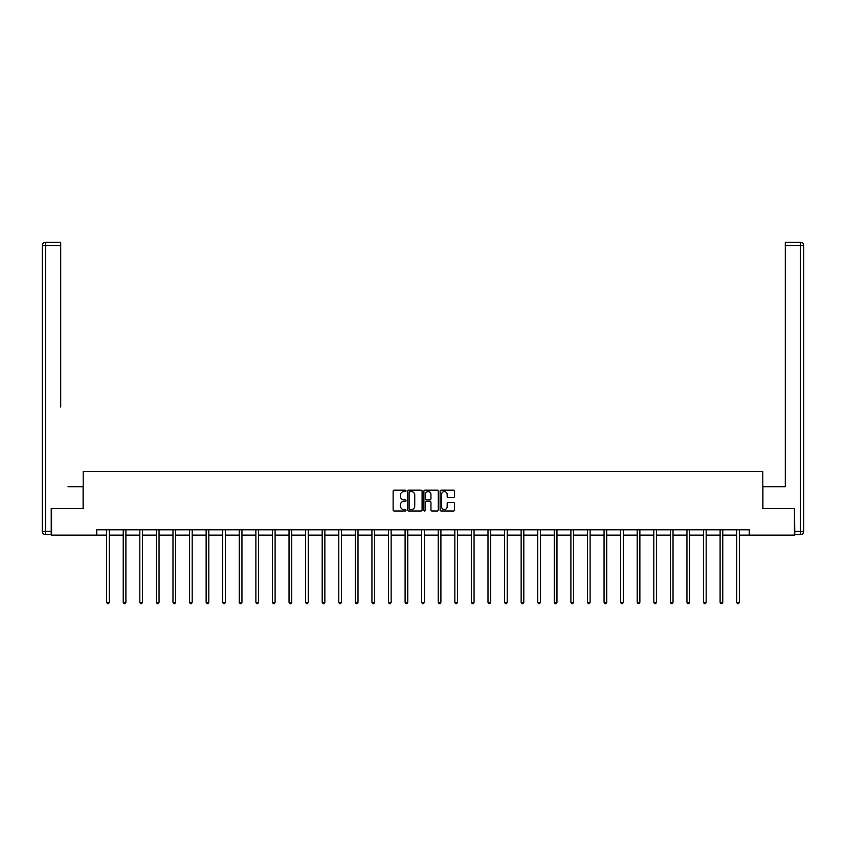 <?xml version="1.0" encoding="UTF-8"?>
<svg xmlns="http://www.w3.org/2000/svg" width="846" height="846" viewBox="0 0 846 846"><rect width="100%" height="100%" fill="white"/><g stroke="black" fill="none" stroke-linecap="round" stroke-linejoin="round"><path stroke-width="1.27" d="M405.995 490.87A0.73 0.73 0 0 0 405.266 490.141L394.183 490.141A1.047 1.047 0 0 0 393.136 491.188L393.136 509.969A1.047 1.047 0 0 0 394.183 511.005L405.266 511.005A0.73 0.73 0 0 0 405.995 510.275A0.73 0.73 0 0 0 405.266 509.546L403.828 509.546A3.342 3.342 0 0 1 400.496 506.204L400.496 504.639A3.342 3.342 0 0 1 403.828 501.308L405.266 501.308A0.73 0.73 0 0 0 405.995 500.578A0.73 0.73 0 0 0 405.266 499.849L403.828 499.849A3.342 3.342 0 0 1 400.496 496.507L400.496 494.942A3.342 3.342 0 0 1 403.828 491.6L405.266 491.6A0.73 0.73 0 0 0 405.995 490.87M453.488 497.501A1.047 1.047 0 0 0 454.535 496.454L454.535 491.188A1.047 1.047 0 0 0 453.488 490.141L441.178 490.141A1.047 1.047 0 0 0 440.132 491.188L440.132 509.969A1.047 1.047 0 0 0 441.178 511.005L453.488 511.005A1.047 1.047 0 0 0 454.535 509.969L454.535 503.603A1.047 1.047 0 0 0 453.488 502.556L448.221 502.556A1.047 1.047 0 0 0 447.174 503.603L447.174 506.754A2.792 2.792 0 0 1 444.383 509.546A2.792 2.792 0 0 1 441.591 506.754L441.591 494.392A2.792 2.792 0 0 1 444.383 491.6A2.792 2.792 0 0 1 447.174 494.392L447.174 496.454A1.047 1.047 0 0 0 448.221 497.501L453.488 497.501M60.69 242.316L45.494 242.316L60.69 242.316L53.88 242.316L60.69 242.316L60.69 245.499L45.494 245.499L45.494 531.394L51.225 531.394L51.225 508.541L83.215 508.541L83.215 471.349L762.785 471.349L762.785 508.541L794.457 508.541L794.457 535.116L749.281 535.116L749.281 529.797L96.719 529.797L96.719 535.116L106.649 535.116M51.543 508.541L51.543 535.116L96.719 535.116M422.091 491.188A1.047 1.047 0 0 0 421.044 490.141L408.734 490.141A1.047 1.047 0 0 0 407.687 491.188L407.687 509.969A1.047 1.047 0 0 0 408.734 511.005L421.044 511.005A1.047 1.047 0 0 0 422.091 509.969L422.091 491.188M424.956 490.141L437.266 490.141A1.047 1.047 0 0 1 438.313 491.188L438.313 509.969A1.047 1.047 0 0 1 437.266 511.005L431.999 511.005A1.047 1.047 0 0 1 430.952 509.969L430.952 502.344A1.047 1.047 0 0 0 429.916 501.308L426.416 501.308A1.047 1.047 0 0 0 425.369 502.344L425.369 510.275A0.73 0.73 0 0 1 424.639 511.005A0.73 0.73 0 0 1 423.909 510.275L423.909 491.188A1.047 1.047 0 0 1 424.956 490.141M109.314 535.116L123.23 535.116M125.895 535.116L139.812 535.116M142.466 535.116L156.394 535.116M159.048 535.116L172.975 535.116M175.63 535.116L189.557 535.116M192.211 535.116L206.128 535.116M208.793 535.116L222.71 535.116M225.374 535.116L239.291 535.116M241.945 535.116L255.873 535.116M258.527 535.116L272.454 535.116M275.109 535.116L289.036 535.116M291.69 535.116L305.607 535.116M308.272 535.116L322.189 535.116M324.853 535.116L338.77 535.116M341.424 535.116L355.352 535.116M358.006 535.116L371.933 535.116M374.588 535.116L388.515 535.116M391.169 535.116L405.097 535.116M407.751 535.116L421.668 535.116M424.332 535.116L438.249 535.116M440.903 535.116L454.831 535.116M457.485 535.116L471.412 535.116M474.067 535.116L487.994 535.116M490.648 535.116L504.576 535.116M507.23 535.116L521.147 535.116M523.811 535.116L537.728 535.116M540.393 535.116L554.31 535.116M556.964 535.116L570.891 535.116M573.546 535.116L587.473 535.116M590.127 535.116L604.055 535.116M606.709 535.116L620.626 535.116M623.291 535.116L637.207 535.116M639.872 535.116L653.789 535.116M656.443 535.116L670.37 535.116M673.025 535.116L686.952 535.116M689.606 535.116L703.534 535.116M706.188 535.116L720.105 535.116M722.77 535.116L736.686 535.116M739.351 535.116L749.281 535.116M409.876 491.6A0.73 0.73 0 0 0 409.147 492.33L409.147 508.816A0.73 0.73 0 0 0 409.876 509.546L411.399 509.546A3.342 3.342 0 0 0 414.73 506.204L414.73 494.942A3.342 3.342 0 0 0 411.399 491.6L409.876 491.6M430.952 494.445A2.792 2.792 0 0 0 428.161 491.653A2.792 2.792 0 0 0 425.369 494.445L425.369 498.802A1.047 1.047 0 0 0 426.416 499.849L429.916 499.849A1.047 1.047 0 0 0 430.952 498.802L430.952 494.445M109.451 529.797L109.388 529.956A1.068 1.068 0 0 0 109.314 530.357L109.314 602.31L106.649 602.31L106.649 530.357A1.068 1.068 0 0 0 106.575 529.956L106.511 529.797M109.314 602.31L108.51 603.684L107.453 603.684L106.649 602.31M83.109 508.541L83.109 486.757L68.018 486.757M60.69 245.499L60.69 407.042M42.3 531.394L45.494 531.394L45.494 534.587L51.225 534.587L45.494 534.587A3.194 3.194 0 0 1 42.3 531.394L42.3 245.499A3.194 3.194 0 0 1 45.494 242.316A3.194 3.194 0 0 0 42.3 245.499A3.194 3.194 0 0 1 45.494 242.316A3.194 3.194 0 0 0 42.3 245.499L45.494 245.499L45.494 242.316M51.225 531.394L51.225 534.587M777.982 486.757L785.31 486.757L785.31 242.316L800.506 242.316L785.31 242.316M762.891 508.541L762.891 486.757L785.31 486.757L785.31 407.042M794.775 531.394L800.506 531.394L800.506 534.587A3.194 3.194 0 0 0 803.7 531.394L803.7 245.499L803.7 531.394A3.194 3.194 0 0 1 800.506 534.587L794.775 534.587L794.457 508.541M800.506 242.316A3.194 3.194 0 0 1 803.7 245.499A3.194 3.194 0 0 0 800.506 242.316L800.506 245.499L785.31 245.499M126.033 529.797L125.969 529.956A1.068 1.068 0 0 0 125.895 530.357L125.895 602.31L123.23 602.31L123.23 530.357A1.068 1.068 0 0 0 123.156 529.956L123.093 529.797M125.895 602.31L125.092 603.684L124.034 603.684L123.23 602.31M142.614 529.797L142.551 529.956A1.068 1.068 0 0 0 142.466 530.357L142.466 602.31L139.812 602.31L139.812 530.357A1.068 1.068 0 0 0 139.738 529.956L139.675 529.797M142.466 602.31L141.673 603.684L140.605 603.684L139.812 602.31M159.185 529.797L159.122 529.956A1.068 1.068 0 0 0 159.048 530.357L159.048 602.31L156.394 602.31L156.394 530.357A1.068 1.068 0 0 0 156.32 529.956L156.256 529.797M159.048 602.31L158.255 603.684L157.187 603.684L156.394 602.31M175.767 529.797L175.704 529.956A1.068 1.068 0 0 0 175.63 530.357L175.63 602.31L172.975 602.31L172.975 530.357A1.068 1.068 0 0 0 172.901 529.956L172.838 529.797M175.63 602.31L174.836 603.684L173.768 603.684L172.975 602.31M192.349 529.797L192.285 529.956A1.068 1.068 0 0 0 192.211 530.357L192.211 602.31L189.557 602.31L189.557 530.357A1.068 1.068 0 0 0 189.472 529.956L189.409 529.797M192.211 602.31L191.418 603.684L190.35 603.684L189.557 602.31M208.93 529.797L208.867 529.956A1.068 1.068 0 0 0 208.793 530.357L208.793 602.31L206.128 602.31L206.128 530.357A1.068 1.068 0 0 0 206.054 529.956L205.99 529.797M208.793 602.31L207.989 603.684L206.932 603.684L206.128 602.31M225.512 529.797L225.448 529.956A1.068 1.068 0 0 0 225.374 530.357L225.374 602.31L222.71 602.31L222.71 530.357A1.068 1.068 0 0 0 222.635 529.956L222.572 529.797M225.374 602.31L224.571 603.684L223.513 603.684L222.71 602.31M242.093 529.797L242.03 529.956A1.068 1.068 0 0 0 241.945 530.357L241.945 602.31L239.291 602.31L239.291 530.357A1.068 1.068 0 0 0 239.217 529.956L239.154 529.797M241.945 602.31L241.152 603.684L240.095 603.684L239.291 602.31M258.665 529.797L258.612 529.956A1.068 1.068 0 0 0 258.527 530.357L258.527 602.31L255.873 602.31L255.873 530.357A1.068 1.068 0 0 0 255.799 529.956L255.735 529.797M258.527 602.31L257.734 603.684L256.666 603.684L255.873 602.31M275.246 529.797L275.183 529.956A1.068 1.068 0 0 0 275.109 530.357L275.109 602.31L272.454 602.31L272.454 530.357A1.068 1.068 0 0 0 272.38 529.956L272.317 529.797M275.109 602.31L274.315 603.684L273.247 603.684L272.454 602.31M291.828 529.797L291.764 529.956A1.068 1.068 0 0 0 291.69 530.357L291.69 602.31L289.036 602.31L289.036 530.357A1.068 1.068 0 0 0 288.951 529.956L288.888 529.797M291.69 602.31L290.897 603.684L289.829 603.684L289.036 602.31M308.409 529.797L308.346 529.956A1.068 1.068 0 0 0 308.272 530.357L308.272 602.31L305.607 602.31L305.607 530.357A1.068 1.068 0 0 0 305.533 529.956L305.469 529.797M308.272 602.31L307.468 603.684L306.411 603.684L305.607 602.31M324.991 529.797L324.927 529.956A1.068 1.068 0 0 0 324.853 530.357L324.853 602.31L322.189 602.31L322.189 530.357A1.068 1.068 0 0 0 322.115 529.956L322.051 529.797M324.853 602.31L324.05 603.684L322.992 603.684L322.189 602.31M341.573 529.797L341.509 529.956A1.068 1.068 0 0 0 341.424 530.357L341.424 602.31L338.77 602.31L338.77 530.357A1.068 1.068 0 0 0 338.696 529.956L338.633 529.797M341.424 602.31L340.631 603.684L339.574 603.684L338.77 602.31M358.144 529.797L358.091 529.956A1.068 1.068 0 0 0 358.006 530.357L358.006 602.31L355.352 602.31L355.352 530.357A1.068 1.068 0 0 0 355.278 529.956L355.214 529.797M358.006 602.31L357.213 603.684L356.145 603.684L355.352 602.31M374.725 529.797L374.662 529.956A1.068 1.068 0 0 0 374.588 530.357L374.588 602.31L371.933 602.31L371.933 530.357A1.068 1.068 0 0 0 371.859 529.956L371.796 529.797M374.588 602.31L373.795 603.684L372.726 603.684L371.933 602.31M391.307 529.797L391.243 529.956A1.068 1.068 0 0 0 391.169 530.357L391.169 602.31L388.515 602.31L388.515 530.357A1.068 1.068 0 0 0 388.43 529.956L388.367 529.797M391.169 602.31L390.376 603.684L389.308 603.684L388.515 602.31M407.888 529.797L407.825 529.956A1.068 1.068 0 0 0 407.751 530.357L407.751 602.31L405.097 602.31L405.097 530.357A1.068 1.068 0 0 0 405.012 529.956L404.948 529.797M407.751 602.31L406.947 603.684L405.89 603.684L405.097 602.31M424.47 529.797L424.406 529.956A1.068 1.068 0 0 0 424.332 530.357L424.332 602.31L421.668 602.31L421.668 530.357A1.068 1.068 0 0 0 421.594 529.956L421.53 529.797M424.332 602.31L423.529 603.684L422.471 603.684L421.668 602.31M441.052 529.797L440.988 529.956A1.068 1.068 0 0 0 440.903 530.357L440.903 602.31L438.249 602.31L438.249 530.357A1.068 1.068 0 0 0 438.175 529.956L438.112 529.797M440.903 602.31L440.11 603.684L439.053 603.684L438.249 602.31M457.633 529.797L457.57 529.956A1.068 1.068 0 0 0 457.485 530.357L457.485 602.31L454.831 602.31L454.831 530.357A1.068 1.068 0 0 0 454.757 529.956L454.693 529.797M457.485 602.31L456.692 603.684L455.624 603.684L454.831 602.31M474.204 529.797L474.141 529.956A1.068 1.068 0 0 0 474.067 530.357L474.067 602.31L471.412 602.31L471.412 530.357A1.068 1.068 0 0 0 471.338 529.956L471.275 529.797M474.067 602.31L473.274 603.684L472.205 603.684L471.412 602.31M490.786 529.797L490.722 529.956A1.068 1.068 0 0 0 490.648 530.357L490.648 602.31L487.994 602.31L487.994 530.357A1.068 1.068 0 0 0 487.909 529.956L487.856 529.797M490.648 602.31L489.855 603.684L488.787 603.684L487.994 602.31M507.367 529.797L507.304 529.956A1.068 1.068 0 0 0 507.23 530.357L507.23 602.31L504.576 602.31L504.576 530.357A1.068 1.068 0 0 0 504.491 529.956L504.428 529.797M507.23 602.31L506.426 603.684L505.369 603.684L504.576 602.31M523.949 529.797L523.885 529.956A1.068 1.068 0 0 0 523.811 530.357L523.811 602.31L521.147 602.31L521.147 530.357A1.068 1.068 0 0 0 521.073 529.956L521.009 529.797M523.811 602.31L523.008 603.684L521.95 603.684L521.147 602.31M540.531 529.797L540.467 529.956A1.068 1.068 0 0 0 540.393 530.357L540.393 602.31L537.728 602.31L537.728 530.357A1.068 1.068 0 0 0 537.654 529.956L537.591 529.797M540.393 602.31L539.589 603.684L538.532 603.684L537.728 602.31M557.112 529.797L557.049 529.956A1.068 1.068 0 0 0 556.964 530.357L556.964 602.31L554.31 602.31L554.31 530.357A1.068 1.068 0 0 0 554.236 529.956L554.172 529.797M556.964 602.31L556.171 603.684L555.103 603.684L554.31 602.31M573.683 529.797L573.62 529.956A1.068 1.068 0 0 0 573.546 530.357L573.546 602.31L570.891 602.31L570.891 530.357A1.068 1.068 0 0 0 570.817 529.956L570.754 529.797M573.546 602.31L572.753 603.684L571.685 603.684L570.891 602.31M590.265 529.797L590.201 529.956A1.068 1.068 0 0 0 590.127 530.357L590.127 602.31L587.473 602.31L587.473 530.357A1.068 1.068 0 0 0 587.388 529.956L587.336 529.797M590.127 602.31L589.334 603.684L588.266 603.684L587.473 602.31M606.846 529.797L606.783 529.956A1.068 1.068 0 0 0 606.709 530.357L606.709 602.31L604.055 602.31L604.055 530.357A1.068 1.068 0 0 0 603.97 529.956L603.907 529.797M606.709 602.31L605.905 603.684L604.848 603.684L604.055 602.31M623.428 529.797L623.365 529.956A1.068 1.068 0 0 0 623.291 530.357L623.291 602.31L620.626 602.31L620.626 530.357A1.068 1.068 0 0 0 620.552 529.956L620.488 529.797M623.291 602.31L622.487 603.684L621.429 603.684L620.626 602.31M640.01 529.797L639.946 529.956A1.068 1.068 0 0 0 639.872 530.357L639.872 602.31L637.207 602.31L637.207 530.357A1.068 1.068 0 0 0 637.133 529.956L637.07 529.797M639.872 602.31L639.068 603.684L638.011 603.684L637.207 602.31M656.591 529.797L656.528 529.956A1.068 1.068 0 0 0 656.443 530.357L656.443 602.31L653.789 602.31L653.789 530.357A1.068 1.068 0 0 0 653.715 529.956L653.651 529.797M656.443 602.31L655.65 603.684L654.582 603.684L653.789 602.31M673.162 529.797L673.099 529.956A1.068 1.068 0 0 0 673.025 530.357L673.025 602.31L670.37 602.31L670.37 530.357A1.068 1.068 0 0 0 670.296 529.956L670.233 529.797M673.025 602.31L672.232 603.684L671.164 603.684L670.37 602.31M689.744 529.797L689.68 529.956A1.068 1.068 0 0 0 689.606 530.357L689.606 602.31L686.952 602.31L686.952 530.357A1.068 1.068 0 0 0 686.878 529.956L686.815 529.797M689.606 602.31L688.813 603.684L687.745 603.684L686.952 602.31M706.325 529.797L706.262 529.956A1.068 1.068 0 0 0 706.188 530.357L706.188 602.31L703.534 602.31L703.534 530.357A1.068 1.068 0 0 0 703.449 529.956L703.386 529.797M706.188 602.31L705.395 603.684L704.327 603.684L703.534 602.31M722.907 529.797L722.844 529.956A1.068 1.068 0 0 0 722.77 530.357L722.77 602.31L720.105 602.31L720.105 530.357A1.068 1.068 0 0 0 720.031 529.956L719.967 529.797M722.77 602.31L721.966 603.684L720.908 603.684L720.105 602.31M739.489 529.797L739.425 529.956A1.068 1.068 0 0 0 739.351 530.357L739.351 602.31L736.686 602.31L736.686 530.357A1.068 1.068 0 0 0 736.612 529.956L736.549 529.797M739.351 602.31L738.547 603.684L737.49 603.684L736.686 602.31M803.7 531.394L800.506 531.394L800.506 245.499L803.7 245.499"/></g></svg>
